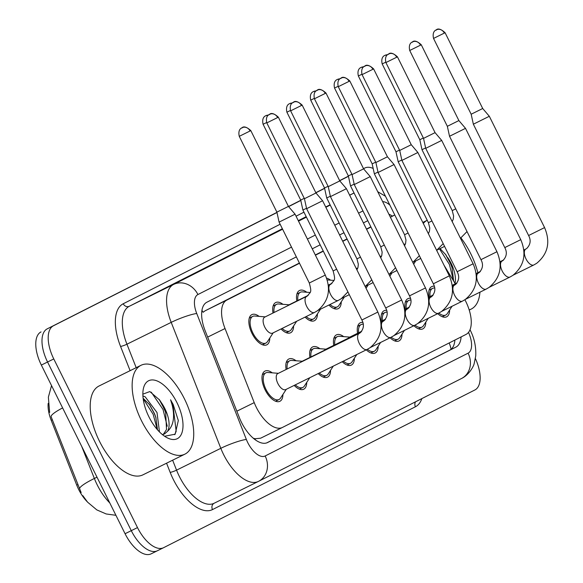 <?xml version="1.0" encoding="UTF-8"?>
<svg xmlns="http://www.w3.org/2000/svg" width="583" height="583" viewBox="0 0 583 583"><rect width="100%" height="100%" fill="white"/><g stroke="black" fill="none" stroke-linecap="round" stroke-linejoin="round"><path stroke-width="0.87" d="M326.618 278.164A16.849 8.191 -116.3 0 1 330.568 280.175M296.834 300.966A16.849 8.191 -116.3 0 1 299.509 290.487A16.849 8.191 -116.3 0 1 306.745 292.243M273.012 313.035A16.849 8.191 -116.3 0 1 275.693 302.555A16.849 8.191 -116.3 0 1 282.93 304.311M269.791 338.031A16.849 8.191 -116.3 0 1 266.774 344.844A16.849 8.191 -116.3 0 1 252.016 333.44A16.849 8.191 -116.3 0 1 251.871 314.623A16.849 8.191 -116.3 0 1 259.107 316.38M429.044 297.075A16.849 8.191 -116.3 0 1 431.719 286.596A16.849 8.191 -116.3 0 1 434.255 286.202M405.221 309.143A16.849 8.191 -116.3 0 1 407.903 298.664A16.849 8.191 -116.3 0 1 410.439 298.27M381.406 321.211A16.849 8.191 -116.3 0 1 384.08 310.732A16.849 8.191 -116.3 0 1 386.616 310.338M357.59 333.287A16.849 8.191 -116.3 0 1 360.265 322.8A16.849 8.191 -116.3 0 1 362.801 322.414M333.767 345.355A16.849 8.191 -116.3 0 1 336.442 334.868A16.849 8.191 -116.3 0 1 343.686 336.624M309.952 357.423A16.849 8.191 -116.3 0 1 312.626 346.943A16.849 8.191 -116.3 0 1 319.863 348.692M286.129 369.491A16.849 8.191 -116.3 0 1 288.811 359.011A16.849 8.191 -116.3 0 1 296.047 360.76M282.908 394.487A16.849 8.191 -116.3 0 1 279.898 401.293A16.849 8.191 -116.3 0 1 265.134 389.889A16.849 8.191 -116.3 0 1 264.988 371.079A16.849 8.191 -116.3 0 1 272.232 372.829M299.509 263.268L226.816 300.099A29.733 14.458 63.7 0 0 225.038 328.542L254.224 402.627A29.733 14.458 63.7 0 0 256.323 407.349A29.733 14.458 63.7 0 0 282.369 427.477A29.733 14.458 63.7 0 0 282.442 427.441L466.006 334.431A29.733 14.458 63.7 0 0 464.899 299.728M48.185 403.363A26.76 13.015 63.7 0 0 51.202 420.314L76.737 485.136A26.76 13.015 63.7 0 0 78.625 489.385A26.76 13.015 63.7 0 0 87.151 501.664M254.29 439.079A9.911 4.817 63.7 0 0 254.96 438.853L255.186 438.744A29.733 14.458 -116.3 0 1 253.182 438.154M299.392 263.035L205.019 310.856L203.095 312.284A29.733 25.98 63.1 0 0 201.951 310.375M370.854 226.831L366.459 229.053M347.031 238.899L342.636 241.122M323.215 250.967L315.308 254.975M255.186 438.744L260.645 438.197L282.303 427.514M282.369 427.477L260.645 438.197M394.786 214.996L390.391 217.219M370.963 227.064L366.576 229.287M347.147 239.132L342.753 241.362M323.332 251.2L315.425 255.208M455.323 283.797L444.027 265.221M293.606 325.963A16.849 8.191 -116.3 0 1 290.596 332.776A16.849 8.191 -116.3 0 1 281.064 328.958M317.429 313.894A16.849 8.191 -116.3 0 1 314.412 320.708A16.849 8.191 -116.3 0 1 305.091 317.108M341.244 301.826A16.849 8.191 -116.3 0 1 338.235 308.64A16.849 8.191 -116.3 0 1 328.907 305.04M306.724 382.419A16.849 8.191 -116.3 0 1 303.714 389.225A16.849 8.191 -116.3 0 1 294.182 385.407M330.546 370.343A16.849 8.191 -116.3 0 1 327.529 377.157A16.849 8.191 -116.3 0 1 318.209 373.557M354.362 358.275A16.849 8.191 -116.3 0 1 351.352 365.089A16.849 8.191 -116.3 0 1 342.243 361.7M378.185 346.207A16.849 8.191 -116.3 0 1 375.168 353.021A16.849 8.191 -116.3 0 1 366.277 349.851M402 334.139A16.849 8.191 -116.3 0 1 398.983 340.953A16.849 8.191 -116.3 0 1 390.1 337.776M425.816 322.071A16.849 8.191 -116.3 0 1 422.806 328.885A16.849 8.191 -116.3 0 1 413.915 325.708M449.639 310.003A16.849 8.191 -116.3 0 1 446.622 316.817A16.849 8.191 -116.3 0 1 437.731 313.639M62.614 407.911A34.681 5.109 158.5 0 0 51.078 416.619L81.146 492.562M475.415 358.589A29.733 14.458 -116.3 0 1 474.883 389.969L163.612 547.685A29.733 14.458 -116.3 0 1 163.546 547.721A29.733 14.458 -116.3 0 1 137.493 527.593L53.774 358.946A29.733 14.458 -116.3 0 1 53.454 325.78L276.961 212.445L47.245 328.841A29.733 14.458 -116.3 0 0 47.566 362.007A29.733 14.458 -116.3 0 1 47.245 328.841L276.947 212.372M288.57 206.564L300.784 200.377L288.57 206.564M315.855 192.74L324.6 188.309L315.855 192.74M339.67 180.672L348.415 176.241L339.67 180.672M137.493 527.593L131.284 530.661L47.566 362.007L131.284 530.661A29.733 14.458 -116.3 0 0 157.33 550.789A29.733 14.458 -116.3 0 1 131.284 530.661L125.068 533.722L41.349 365.075A29.733 14.458 -116.3 0 1 41.029 331.909M157.395 550.753A29.733 14.458 -116.3 0 1 157.33 550.789A29.733 14.458 -116.3 0 0 157.395 550.753L163.473 547.758M157.264 550.818L151.186 553.814A29.733 14.458 -116.3 0 1 151.121 553.85A29.733 14.458 -116.3 0 1 125.068 533.722M288.519 206.506L300.762 200.304M315.818 192.674L324.585 188.236M339.641 180.606L348.401 176.168M296.346 256.892L206.892 302.213A29.733 14.458 63.7 0 0 205.114 330.656L239.409 417.705A29.733 14.458 63.7 0 0 241.508 422.427A29.733 14.458 63.7 0 0 267.553 442.555A29.733 14.458 63.7 0 0 267.626 442.519L455.928 347.104A29.733 14.458 63.7 0 0 461.109 336.916M363.522 168.669L364.725 168.057A29.733 14.458 -116.3 0 1 364.798 168.028A29.733 14.458 -116.3 0 1 373.178 168.458M53.454 325.78L276.976 212.518M288.614 206.622L300.799 200.45M315.884 192.805L324.614 188.382M339.707 180.737L348.437 176.314M367.8 220.68L363.406 222.91M343.977 232.755L339.583 234.978M320.162 244.824L312.255 248.824M392.425 216.111A29.733 14.458 63.7 0 0 388.89 214.201M454.893 340.064A29.733 14.458 -116.3 0 1 449.719 350.172L266.679 442.912M278.368 373.317L267.932 372.493A14.866 7.229 63.7 0 0 265.87 372.858A14.866 7.229 63.7 0 0 265.994 389.451A14.866 7.229 63.7 0 0 279.017 399.515A14.866 7.229 63.7 0 0 280.561 398.102L286.26 389.313M367.093 349.443L370.008 347.745C381.289 338.329 383.905 326.436 377.857 312.065L361.875 320.001C364.419 324.753 363.785 329.089 359.959 333.01L277.814 373.594A8.92 4.336 63.7 0 0 277.894 383.548A8.92 4.336 63.7 0 0 285.706 389.59L367.093 349.443A8.92 4.336 63.7 0 1 359.274 343.409A8.92 4.336 63.7 0 1 358.946 333.6A8.92 4.336 63.7 0 1 359.201 333.447A8.92 4.336 63.7 0 1 359.361 333.374M266.803 122.911C264.82 114.006 271.467 114.108 269.667 114.297A6.442 5.626 -116.9 0 1 269.71 114.275A6.442 5.626 63.1 0 1 277.625 117.555L266.803 122.911L304.435 198.716L306.622 208.692L322.603 200.756L377.857 312.065M304.435 198.716L315.971 192.988L322.603 200.756M265.25 316.868L254.815 316.037A14.866 7.229 63.7 0 0 252.745 316.401A14.866 7.229 63.7 0 0 252.876 333.002A14.866 7.229 63.7 0 0 265.899 343.066A14.866 7.229 63.7 0 0 267.444 341.645L273.143 332.864M239.263 136.335C237.281 127.429 243.927 127.531 242.12 127.721A6.442 5.626 -116.9 0 1 242.171 127.699A6.442 5.626 63.1 0 1 250.085 130.978L239.263 136.335L276.896 212.139L279.082 222.116L295.056 214.18L325.285 275.074L309.311 283.003C312.116 293.584 310.455 291.485 307.387 296.011L264.697 317.137A8.92 4.336 63.7 0 0 264.777 327.099A8.92 4.336 63.7 0 0 272.589 333.133L314.521 312.452A8.92 4.336 63.7 0 1 306.709 306.418A8.92 4.336 63.7 0 1 306.381 296.601A8.92 4.336 63.7 0 1 306.636 296.456A8.92 4.336 63.7 0 1 306.796 296.383M295.056 214.18L288.432 206.411L276.896 212.139M295.246 384.882A14.866 7.229 63.7 0 0 302.839 387.447A14.866 7.229 63.7 0 0 304.384 386.033L309.77 377.718M290.625 110.843C288.643 101.938 295.289 102.04 293.482 102.229A6.442 5.626 -116.9 0 1 293.533 102.207A6.442 5.626 63.1 0 1 301.44 105.487L290.625 110.843L328.251 186.647L330.444 196.624L346.419 188.688L401.672 299.997L385.698 307.933C388.242 312.685 387.6 317.021 383.774 320.941L383.016 321.379A8.92 4.336 63.7 0 0 382.761 321.532A8.92 4.336 63.7 0 0 383.097 331.341A8.92 4.336 63.7 0 0 390.909 337.375L370.292 347.548M328.251 186.647L339.794 180.912L346.419 188.688M302.183 361.249L291.748 360.425A14.866 7.229 63.7 0 0 289.685 360.79A14.866 7.229 63.7 0 0 287.164 368.981M360.76 332.361L301.637 361.526A8.92 4.336 63.7 0 0 300.784 362.262M319.287 373.025A14.866 7.229 63.7 0 0 326.655 375.379A14.866 7.229 63.7 0 0 328.2 373.965L333.287 366.124M314.441 98.775C312.459 89.869 319.105 89.971 317.298 90.161A6.442 5.626 -116.9 0 1 317.349 90.139A6.442 5.626 63.1 0 1 325.263 93.418L314.441 98.775L352.074 174.572L354.26 184.556L370.234 176.62L425.488 287.929L409.514 295.865C412.057 300.617 411.416 304.953 407.59 308.873L406.839 309.311A8.92 4.336 63.7 0 0 406.584 309.464A8.92 4.336 63.7 0 0 406.912 319.273A8.92 4.336 63.7 0 0 414.732 325.307L394.108 335.48M352.074 174.572L363.61 168.844L370.234 176.62M326.006 349.181L315.571 348.357A14.866 7.229 63.7 0 0 313.501 348.714A14.866 7.229 63.7 0 0 310.979 356.913M361.314 331.763L325.452 349.45A8.92 4.336 63.7 0 0 324.6 350.194M343.343 361.161A14.866 7.229 63.7 0 0 350.47 363.311A14.866 7.229 63.7 0 0 352.015 361.897L356.796 354.522M338.264 86.699C336.282 77.801 342.928 77.896 341.121 78.093A6.442 5.626 -116.9 0 1 341.164 78.071A6.442 5.626 63.1 0 1 349.079 81.35L338.264 86.699L375.889 162.504L378.075 172.488L394.057 164.552L449.311 275.861L433.329 283.797C435.88 288.549 435.239 292.885 431.413 296.805L430.655 297.243A8.92 4.336 63.7 0 0 430.4 297.388A8.92 4.336 63.7 0 0 430.735 307.205A8.92 4.336 63.7 0 0 438.547 313.239L417.931 323.412M375.889 162.504L387.433 156.776L394.057 164.552M349.822 337.112L339.386 336.289A14.866 7.229 63.7 0 0 337.324 336.646A14.866 7.229 63.7 0 0 334.802 344.844M361.708 331.253L349.268 337.382A8.92 4.336 63.7 0 0 348.415 338.125M367.399 349.29A14.866 7.229 63.7 0 0 374.293 351.243A14.866 7.229 63.7 0 0 375.838 349.829L380.619 342.454M362.079 74.631C360.097 65.733 366.743 65.828 364.936 66.025A6.442 5.626 -116.9 0 1 364.987 66.003A6.442 5.626 63.1 0 1 372.894 69.282L362.079 74.631L399.712 150.436L401.898 160.42L417.873 152.484L473.126 263.793L457.152 271.729C459.695 276.48 459.054 280.817 455.228 284.73L454.478 285.174A8.92 4.336 63.7 0 0 454.223 285.32A8.92 4.336 63.7 0 0 454.551 295.136A8.92 4.336 63.7 0 0 462.363 301.171L441.746 311.344M399.712 150.436L411.248 144.708L417.873 152.484M363.173 324.214A14.866 7.229 63.7 0 0 361.139 324.578A14.866 7.229 63.7 0 0 358.618 332.776M282.128 328.433A14.866 7.229 63.7 0 0 289.715 330.998A14.866 7.229 63.7 0 0 291.26 329.577L296.652 321.269M266.635 122.532L263.086 124.266L300.711 200.071L302.898 210.048L306.534 208.284M300.711 200.071L304.253 198.344M289.066 304.8L278.63 303.969A14.866 7.229 63.7 0 0 276.568 304.333A14.866 7.229 63.7 0 0 274.046 312.524M308.188 295.362L288.519 305.069A8.92 4.336 63.7 0 0 287.667 305.813M306.17 316.569A14.866 7.229 63.7 0 0 313.537 318.93A14.866 7.229 63.7 0 0 315.082 317.509L320.475 309.201M290.451 110.464L286.902 112.198L324.534 187.996L326.72 197.98L330.35 196.209M324.534 187.996L328.069 186.276M310.054 292.506L302.453 291.901A14.866 7.229 63.7 0 0 300.383 292.265A14.866 7.229 63.7 0 0 297.862 300.456M329.993 304.501A14.866 7.229 63.7 0 0 337.353 306.862A14.866 7.229 63.7 0 0 338.898 305.441L344.291 297.126M314.273 98.396L310.717 100.13L348.35 175.928L350.536 185.911L354.173 184.141M348.35 175.928L351.892 174.208M184.432 398.838A49.548 24.1 -116.3 0 1 184.855 454.172A49.548 24.1 -116.3 0 1 141.436 420.627A49.548 24.1 -116.3 0 1 141.02 365.293A49.548 24.1 -116.3 0 1 184.432 398.838M184.855 454.172L142.922 474.853A49.548 24.1 -116.3 0 1 99.504 441.309A49.548 24.1 -116.3 0 1 99.081 385.975L141.02 365.293M157.505 429.817L155.778 417.158L154.539 413.741L149.736 404.864L143.126 398.255M159.48 431.937L157.009 412.524L145.167 396.797L142.922 395.908M163.298 434.386L166.527 429.525L165.645 412.298L161.294 402.62L159.574 399.96L149.831 391.565L142.864 394.159M161.294 402.62A22.402 10.895 -116.3 0 1 164.887 408.639A22.402 10.895 -116.3 0 1 167.554 431.282L164.588 433.898L162.38 434.583M148.92 416.838A32.313 15.712 -116.3 0 1 143.214 389.524A32.313 15.712 -116.3 0 1 156.914 380.874A32.313 15.712 -116.3 0 1 176.955 402.627A32.313 15.712 -116.3 0 1 182.195 431.974A32.313 15.712 -116.3 0 1 166.964 437.68A32.313 15.712 -116.3 0 1 148.92 416.838M164.61 436.252L175.162 434.189L178.325 420.554L173.18 404.507L170.579 399.8L172.167 405.01C175.031 417.042 173.494 425.801 167.554 431.282M157.25 429.525L153.183 414.375L143.185 398.721M167.241 426.224L163.043 409.506L151.259 392.148M174.703 434.678L176.175 431.325L172.911 404.646L170.579 399.8M156.004 417.88L154.415 413.762L149.292 404.252M165.863 413.019L164.275 408.902L159.13 399.348M460.949 237.915A49.548 24.1 -116.3 0 1 470.772 253.758A49.548 24.1 -116.3 0 1 477.856 272.684M479.933 292.185A49.548 24.1 -116.3 0 1 471.195 309.085A49.548 24.1 -116.3 0 1 469.155 309.865M453.603 280.962L451.978 267.211L450.739 263.793L445.915 254.88L440.07 248.606M447.635 257.533A22.402 10.895 -116.3 0 1 451.227 263.552A22.402 10.895 -116.3 0 1 455.017 283.294M458.194 280.292L456.802 283.061M423.294 223.449A49.548 24.1 -116.3 0 1 427.215 220.279L422.799 222.458M453.567 280.904L449.384 264.42L439.495 248.89M452.197 267.932L450.615 263.815L445.47 254.261M391.215 337.222A14.866 7.229 63.7 0 0 398.109 339.175A14.866 7.229 63.7 0 0 399.654 337.761L404.434 330.386M385.895 62.563C383.913 53.665 390.559 53.76 388.759 53.957A6.442 5.626 -116.9 0 1 388.803 53.935A6.442 5.626 63.1 0 1 396.717 57.214L385.895 62.563L423.528 138.368L425.714 148.344L441.695 140.416L496.949 251.725L480.968 259.654C483.511 264.412 482.877 268.748 479.051 272.662L478.293 273.106A8.92 4.336 63.7 0 0 478.038 273.252A8.92 4.336 63.7 0 0 478.366 283.068A8.92 4.336 63.7 0 0 486.186 289.102L465.562 299.276M423.528 138.368L435.064 132.64L441.695 140.416M386.988 312.145A14.866 7.229 63.7 0 0 384.962 312.51A14.866 7.229 63.7 0 0 382.441 320.708M415.038 325.154A14.866 7.229 63.7 0 0 421.932 327.107A14.866 7.229 63.7 0 0 423.477 325.686L428.25 318.318M409.718 50.495C407.736 41.597 414.382 41.692 412.575 41.889A6.442 5.626 -116.9 0 1 412.626 41.867A6.442 5.626 63.1 0 1 420.532 45.146L409.718 50.495L447.343 126.3L449.529 136.276L465.511 128.347L520.765 239.657L504.791 247.586C507.334 252.344 506.693 256.68 502.867 260.594L502.109 261.038A8.92 4.336 63.7 0 0 501.854 261.184A8.92 4.336 63.7 0 0 502.189 270.993A8.92 4.336 63.7 0 0 510.001 277.034L489.385 287.208M447.343 126.3L458.887 120.572L465.511 128.347M410.804 300.077A14.866 7.229 63.7 0 0 408.778 300.442A14.866 7.229 63.7 0 0 406.256 308.64M438.853 313.086A14.866 7.229 63.7 0 0 445.747 315.039A14.866 7.229 63.7 0 0 447.292 313.618L452.073 306.25M433.533 38.427C431.551 29.529 438.197 29.624 436.39 29.82A6.442 5.626 -116.9 0 1 436.441 29.791A6.442 5.626 63.1 0 1 444.355 33.078L433.533 38.427L471.166 114.232L473.352 124.208L489.326 116.279L544.58 227.589L528.606 235.517C531.149 240.276 530.508 244.612 526.682 248.526L525.932 248.97A8.92 4.336 63.7 0 0 525.677 249.116A8.92 4.336 63.7 0 0 526.004 258.925A8.92 4.336 63.7 0 0 533.824 264.966L513.2 275.14M471.166 114.232L482.702 108.504L489.326 116.279M434.626 288.009A14.866 7.229 63.7 0 0 432.593 288.374A14.866 7.229 63.7 0 0 430.072 296.565M338.089 86.328L334.54 88.055L372.165 163.859L374.359 173.843L377.988 172.072M372.165 163.859L375.707 162.132M361.905 74.26L358.356 75.987L395.988 151.791L398.174 161.768L401.804 160.004M395.988 151.791L399.523 150.064M385.727 62.192L382.178 63.919L419.804 139.723L421.99 149.7L425.626 147.936M419.804 139.723L423.345 137.996M236.844 411.197L254.224 402.627M254.96 438.853A29.733 25.98 63.1 0 1 255.485 439.976M76.737 485.136L77.867 484.582M51.202 420.314L52.324 419.76M449.172 342.964A29.733 25.98 63.1 0 1 451.096 349.253M207.657 337.112L225.038 328.542M205.019 310.856L226.816 300.099M390.348 217.138L394.764 214.959L390.348 217.138M81.722 446.403L94.359 478.468A39.637 19.275 63.7 0 0 97.157 484.765A39.637 19.275 63.7 0 0 109.815 502.991M79.536 488.882A34.681 5.109 158.5 0 1 94.359 478.468L96.997 477.171M41.349 365.075L53.774 358.946M291.5 247.126L197.921 294.539A19.822 9.641 63.7 0 0 196.733 313.501L246.347 439.444A19.822 9.641 63.7 0 0 247.746 442.592A19.822 9.641 63.7 0 0 265.156 455.986L468.091 353.167A19.822 9.641 63.7 0 0 468.499 332.368M214.085 503.282L258.582 481.325A19.822 17.315 -116.9 0 1 258.437 481.398A39.637 19.275 -116.3 0 1 258.349 481.449A39.637 19.275 -116.3 0 1 223.617 454.609A39.637 19.275 -116.3 0 1 220.819 448.312L176.554 470.146A39.637 19.275 63.7 0 0 179.353 476.442A39.637 19.275 63.7 0 0 214.085 503.282A39.637 19.275 63.7 0 0 214.172 503.231L258.262 481.492M461.372 378.578A19.822 17.315 -116.9 0 0 461.517 378.505L258.582 481.325A19.822 17.315 -116.9 0 0 265.156 455.986M421.837 398.612A44.592 21.688 -116.3 0 1 415.424 406.766L212.496 509.586A4.955 4.329 63.1 0 1 214.121 503.26M212.496 509.586A44.592 21.688 -116.3 0 1 173.319 479.445A44.592 21.688 -116.3 0 1 170.17 472.361L166.556 463.194M130.111 370.671L120.557 346.419A44.592 21.688 -116.3 0 1 123.224 303.758L280.139 224.251M296.055 216.184L303.962 212.183M246.347 439.444A19.822 2.915 158.5 0 0 220.819 448.312L171.205 322.37L126.941 344.203L136.189 367.676M196.733 313.501A19.822 2.915 158.5 0 0 171.205 322.37A39.637 19.275 -116.3 0 1 173.574 284.446L129.309 306.279A39.637 19.275 63.7 0 0 126.941 344.203A4.955 0.729 -21.5 0 1 120.557 346.419M172.634 460.198L176.554 470.146A4.955 0.729 -21.5 0 1 170.17 472.361M354.049 192.98L349.632 195.159L354.049 192.98M330.102 204.793L325.686 206.972L330.102 204.793M197.921 294.539A19.822 17.315 -116.9 0 0 173.574 284.446L282.602 229.206M298.511 221.139L306.418 217.138M325.846 207.293L330.24 205.07M349.662 195.225L354.056 193.002M306.184 216.657L298.277 220.666M282.369 228.733L129.309 306.279A4.955 4.329 63.1 0 1 123.224 303.758M389.867 205.085A19.822 9.641 63.7 0 0 382.659 201.638M362.954 210.922L358.56 213.145M339.131 222.99L334.737 225.213M315.316 235.058L307.409 239.059M415.424 406.766A4.955 4.329 63.1 0 1 415.57 401.789M470.007 329.73L470.095 329.905C474.278 337.972 476.165 346.645 475.743 355.914L474.161 363.61C473.746 365.993 469.242 374.833 461.517 378.505A19.822 17.315 -116.9 0 0 468.091 353.167M449.719 350.172L455.928 347.104M277.625 117.555L278.346 117.183L315.971 192.988M250.085 130.978L250.807 130.607L288.432 206.411M383.184 321.306A8.92 4.336 63.7 0 0 383.016 321.379L380.918 322.414M301.44 105.487L302.162 105.115L339.794 180.912M407 309.238A8.92 4.336 63.7 0 0 406.839 309.311L404.74 310.345M325.263 93.418L325.984 93.047L363.61 168.844M430.815 297.17A8.92 4.336 63.7 0 0 430.655 297.243L428.556 298.277M349.079 81.35L349.8 80.971L387.433 156.776M454.638 285.102A8.92 4.336 63.7 0 0 454.478 285.174L452.372 286.209M372.894 69.282L373.616 68.903L411.248 144.708M268.42 115.121A6.442 5.626 63.1 0 0 265.986 115.631A6.442 5.626 -116.9 0 0 265.943 115.653C267.75 115.463 261.104 115.361 263.086 124.266M330.612 284.315A8.92 4.336 63.7 0 0 330.452 284.387A8.92 4.336 63.7 0 0 330.197 284.533A8.92 4.336 63.7 0 0 330.525 294.349A8.92 4.336 63.7 0 0 338.344 300.383L317.72 310.557M328.353 285.422L331.21 283.943C334.27 279.417 335.932 281.516 333.126 270.935L336.668 269.215M292.243 103.053A6.442 5.626 63.1 0 0 289.809 103.563A6.442 5.626 -116.9 0 0 289.758 103.585C291.566 103.395 284.919 103.293 286.902 112.198M356.92 269.9L357.969 267.502L358.334 264.194L356.942 258.867L360.483 257.147M316.059 90.984A6.442 5.626 63.1 0 0 313.625 91.495A6.442 5.626 -116.9 0 0 313.581 91.516C315.381 91.327 308.735 91.225 310.717 100.13M380.743 257.832L381.792 255.434L382.149 252.126L380.765 246.798L384.306 245.079M478.454 273.033A8.92 4.336 63.7 0 0 478.293 273.106L476.194 274.141M396.717 57.214L397.438 56.835L435.064 132.64M502.276 260.965A8.92 4.336 63.7 0 0 502.109 261.038L500.01 262.073M420.532 45.146L421.254 44.767L458.887 120.572M526.092 248.897A8.92 4.336 63.7 0 0 525.932 248.97L523.833 250.005M444.355 33.078L445.077 32.699L482.702 108.504M339.882 78.916A6.442 5.626 63.1 0 0 337.448 79.426A6.442 5.626 -116.9 0 0 337.397 79.448C339.204 79.252 332.558 79.157 334.54 88.055M404.558 245.764L405.608 243.366L405.972 240.058L404.58 234.73L408.122 233.011M363.697 66.848A6.442 5.626 63.1 0 0 361.263 67.358A6.442 5.626 -116.9 0 0 361.212 67.38C363.02 67.183 356.373 67.089 358.356 75.987M428.374 233.696L429.431 231.298L429.788 227.982L428.403 222.662L431.945 220.942M387.513 54.78A6.442 5.626 63.1 0 0 385.079 55.29A6.442 5.626 -116.9 0 0 385.035 55.312C386.842 55.115 380.196 55.021 382.178 63.919M452.197 221.627L453.246 219.223L453.603 215.914L452.219 210.594L455.76 208.874M51.544 385.611L48.367 397.169L49.65 412.414M82.83 495.659L87.574 502.152L96.814 509.899L106.201 513.973L115.93 515.306M151.121 553.85L163.546 547.721M385.494 196.274L377.718 191.698M279.017 399.515L275.562 401.221M265.87 372.858L262.408 374.563M361.875 320.001L306.622 208.692M278.346 117.183C270.293 109.801 268.741 116.141 269.725 114.268L269.667 114.297M265.899 343.066L262.445 344.772M325.285 275.074C331.341 289.438 328.725 301.331 317.436 310.754L314.521 312.452M252.745 316.401L249.291 318.107M309.311 283.003L279.082 222.116M250.807 130.607C242.754 123.224 241.202 129.564 242.185 127.692L242.12 127.721M302.839 387.447L299.378 389.153M390.909 337.375L393.824 335.677C405.112 326.254 407.728 314.368 401.672 299.997M289.685 360.79L286.231 362.495M385.698 307.933L330.444 196.624M302.162 105.115C294.109 97.733 292.564 104.073 293.541 102.2L293.482 102.229M326.655 375.379L323.201 377.084M414.732 325.307L417.639 323.609C428.928 314.186 431.544 302.3 425.488 287.929M313.501 348.714L310.047 350.419M380.881 322.115L384.576 320.293M409.514 295.865L354.26 184.556M325.984 93.047C317.932 85.665 316.38 92.005 317.363 90.132L317.298 90.161M350.47 363.311L347.016 365.016M438.547 313.239L441.462 311.541C452.751 302.118 455.367 290.225 449.311 275.861M337.324 336.646L333.862 338.351M380.845 321.809L385.137 319.695M404.704 310.047L408.399 308.225M433.329 283.797L378.075 172.488M349.8 80.971C341.747 73.596 340.202 79.937 341.179 78.064L341.121 78.093M374.293 351.243L370.832 352.948M462.363 301.171L465.278 299.473C476.566 290.05 479.182 278.157 473.126 263.793M361.139 324.578L357.685 326.283M380.801 321.51L385.523 319.185M404.66 309.741L408.953 307.627M428.52 297.979L432.214 296.157M457.152 271.729L401.898 160.42M373.616 68.903C365.563 61.528 364.018 67.868 365.002 65.996L364.936 66.025M289.715 330.998L286.26 332.704M347.927 291.894L341.259 298.685L338.344 300.383M276.568 304.333L273.106 306.039M333.126 270.935L302.898 210.048M268.617 114.96L265.943 115.653M313.537 318.93L310.076 320.635M341.543 298.489L349.297 294.663M300.383 292.265L296.929 293.97M328.316 285.116L332.011 283.294M371.743 279.825L365.184 286.537M356.942 258.867L326.72 197.98M292.433 102.892L289.758 103.585M337.353 306.862L333.899 308.567M365.359 286.421L373.113 282.595M333.87 280.438L327.209 279.906M395.565 267.757L388.999 274.469M380.765 246.798L350.536 185.911M316.256 90.824L313.581 91.516M471.195 309.085L469.22 310.061M398.109 339.175L394.655 340.88M486.186 289.102L489.101 287.404C500.382 277.982 502.998 266.088 496.949 251.725M384.962 312.51L381.501 314.215M404.624 309.442L409.339 307.117M428.483 297.673L432.768 295.559M452.335 285.91L456.03 284.089M480.968 259.654L425.714 148.344M397.438 56.835C389.386 49.46 387.833 55.8 388.817 53.928L388.759 53.957M421.932 327.107L418.47 328.812M510.001 277.034L512.916 275.336C524.204 265.914 526.821 254.02 520.765 239.657M408.778 300.442L405.316 302.147M428.439 297.374L433.162 295.049M452.299 285.604L456.591 283.491M476.158 273.842L479.853 272.013M504.791 247.586L449.529 136.276M421.254 44.767C413.201 37.392 411.656 43.732 412.633 41.859L412.575 41.889M445.747 315.039L442.286 316.744M533.824 264.966L536.732 263.268C548.02 253.845 550.636 241.952 544.58 227.589M432.593 288.374L429.139 290.079M452.255 285.306L456.977 282.981M476.122 273.536L480.407 271.423M499.974 261.767L503.668 259.945M528.606 235.517L473.352 124.208M445.077 32.699C437.017 25.317 435.472 31.664 436.456 29.791L436.39 29.82M368.106 285.058L366.037 288.257M389.174 274.345L396.936 270.519M357.692 268.369L356.096 268.238M419.381 255.689L412.822 262.401M404.58 234.73L374.359 173.843M340.071 78.756L337.397 79.448M391.929 272.99L389.852 276.189M412.997 262.277L420.751 258.451M381.508 256.301L379.919 256.17M443.197 243.621L436.638 250.333M428.403 222.662L398.174 161.768M363.894 66.688L361.212 67.38M415.745 260.922L413.675 264.121M436.813 250.209L444.574 246.383M405.323 244.233L403.735 244.102M467.019 231.553L460.453 238.265M452.219 210.594L421.99 149.7M387.71 54.62L385.035 55.312"/></g></svg>
